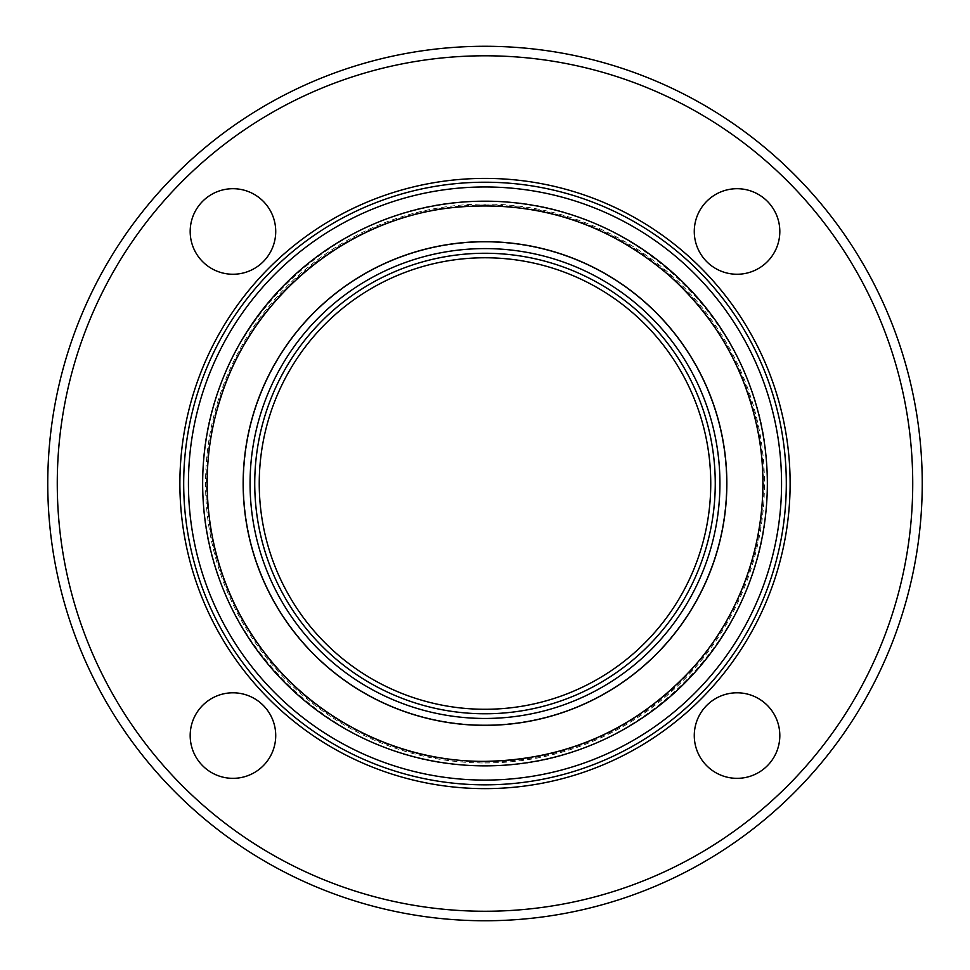 <?xml version="1.0" encoding="UTF-8"?>
<svg xmlns="http://www.w3.org/2000/svg" width="970" height="970" viewBox="0 0 970 970"><rect width="100%" height="100%" fill="white"/><g stroke="black" fill="none" stroke-linecap="round" stroke-linejoin="round"><path stroke-width="0.73" stroke-dasharray="4.85 3.64" d="M232.958 274.255A42.777 42.777 0 0 0 270 210.09A42.777 42.777 0 0 0 195.916 210.09A42.777 42.777 0 0 0 232.958 274.255M694.278 231.478A42.777 42.777 0 0 0 758.431 268.52A42.777 42.777 0 0 0 758.431 194.436A42.777 42.777 0 0 0 694.278 231.478M737.042 692.798A42.777 42.777 0 0 0 700 756.952A42.777 42.777 0 0 0 774.084 756.952A42.777 42.777 0 0 0 737.042 692.798M275.722 735.563A42.777 42.777 0 0 0 211.569 698.521A42.777 42.777 0 0 0 211.569 772.605A42.777 42.777 0 0 0 275.722 735.563M485 911.254A427.734 427.734 0 0 0 855.431 269.66A427.734 427.734 0 0 0 114.569 269.66A427.734 427.734 0 0 0 485 911.254M485 920.76A437.24 437.24 0 0 1 106.336 264.907A437.24 437.24 0 0 1 863.664 264.907A437.24 437.24 0 0 1 485 920.76M485 724.954A241.433 241.433 0 0 0 694.084 362.804A241.433 241.433 0 0 0 275.916 362.804A241.433 241.433 0 0 0 485 724.954A241.433 241.433 0 0 0 694.084 362.804A241.433 241.433 0 0 0 275.916 362.804A241.433 241.433 0 0 0 485 724.954A241.433 241.433 0 0 0 694.084 362.804A241.433 241.433 0 0 0 275.916 362.804A241.433 241.433 0 0 0 485 724.954M485 784.839A301.318 301.318 0 0 0 745.942 332.868A301.318 301.318 0 0 0 224.058 332.868A301.318 301.318 0 0 0 485 784.839A301.318 301.318 0 0 0 745.942 332.868A301.318 301.318 0 0 0 224.058 332.868A301.318 301.318 0 0 0 485 784.839M485 709.276A225.743 225.743 0 0 0 680.503 370.649A225.743 225.743 0 0 0 289.496 370.649A225.743 225.743 0 0 0 485 709.276M485 762.978A279.457 279.457 0 0 0 727.015 343.792A279.457 279.457 0 0 0 242.985 343.792A279.457 279.457 0 0 0 485 762.978M485 762.044A278.523 278.523 0 0 0 726.203 344.265A278.523 278.523 0 0 0 243.797 344.265A278.523 278.523 0 0 0 485 762.044M485 765.585C635.714 769.489 770.968 634.235 767.064 483.521C770.968 332.807 635.714 197.553 485 201.457C334.286 197.553 199.032 332.807 202.936 483.521C199.056 634.247 334.274 769.465 485 765.585"/><path stroke-width="1.45" d="M232.958 274.255A42.777 42.777 0 0 1 190.181 231.478A42.777 42.777 0 0 1 232.958 188.701A42.777 42.777 0 0 1 275.722 231.478A42.777 42.777 0 0 1 232.958 274.255M694.278 231.478A42.777 42.777 0 0 1 737.042 188.701A42.777 42.777 0 0 1 779.819 231.478A42.777 42.777 0 0 1 737.042 274.255A42.777 42.777 0 0 1 694.278 231.478M737.042 692.798A42.777 42.777 0 0 1 779.819 735.563A42.777 42.777 0 0 1 737.042 778.34A42.777 42.777 0 0 1 694.278 735.563A42.777 42.777 0 0 1 737.042 692.798M275.722 735.563A42.777 42.777 0 0 1 232.958 778.34A42.777 42.777 0 0 1 190.181 735.563A42.777 42.777 0 0 1 232.958 692.798A42.777 42.777 0 0 1 275.722 735.563M485 784.839A301.318 301.318 0 0 0 745.942 332.868A301.318 301.318 0 0 0 224.058 332.868A301.318 301.318 0 0 0 485 784.839M485 780.086A296.565 296.565 0 0 1 228.168 335.244A296.565 296.565 0 0 1 741.832 335.244A296.565 296.565 0 0 1 485 780.086M485 920.76A437.24 437.24 0 0 0 863.664 264.907A437.24 437.24 0 0 0 106.336 264.907A437.24 437.24 0 0 0 485 920.76M485 911.254A427.734 427.734 0 0 0 855.431 269.66A427.734 427.734 0 0 0 114.569 269.66A427.734 427.734 0 0 0 485 911.254M485 709.276A225.743 225.743 0 0 0 680.503 370.649A225.743 225.743 0 0 0 289.496 370.649A225.743 225.743 0 0 0 485 709.276M485 765.863A282.343 282.343 0 0 0 729.513 342.349A282.343 282.343 0 0 0 240.487 342.349A282.343 282.343 0 0 0 485 765.863M485 788.634A305.113 305.113 0 0 0 749.24 330.964A305.113 305.113 0 0 0 220.76 330.964A305.113 305.113 0 0 0 485 788.634M485 725.366A241.845 241.845 0 0 0 694.447 362.598A241.845 241.845 0 0 0 275.553 362.598A241.845 241.845 0 0 0 485 725.366M485 718.455A234.934 234.934 0 0 0 688.457 366.054A234.934 234.934 0 0 0 281.542 366.054A234.934 234.934 0 0 0 485 718.455M485 713.774A230.254 230.254 0 0 0 684.408 368.394A230.254 230.254 0 0 0 285.592 368.394A230.254 230.254 0 0 0 485 713.774M485 761.365C567.947 759.837 637.411 728.47 693.404 667.263C749.737 604.152 774.278 514.452 757.922 431.456C745.518 369.461 715.787 317.348 668.742 275.116C605.51 221.402 532.663 198.983 450.177 207.871C345.502 219.911 252.2 297.099 220.76 397.664C194.121 477.955 207.228 570.02 255.207 639.691C305.514 714.914 394.511 762.032 485 761.365"/></g></svg>
